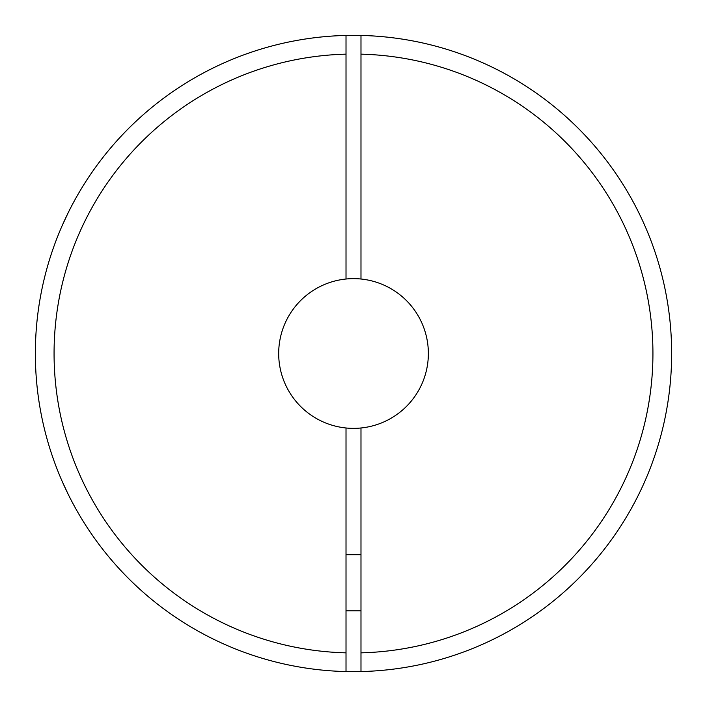 <?xml version="1.0" encoding="UTF-8"?>
<svg xmlns="http://www.w3.org/2000/svg" width="707" height="707" viewBox="0 0 707 707"><rect width="100%" height="100%" fill="white"/><g stroke="black" fill="none" stroke-linecap="round" stroke-linejoin="round"><path stroke-width="1.06" d="M61.977 480.919L68.181 494.264M61.977 226.081L68.181 212.736M360.985 279.018L360.985 35.438A318.15 318.15 0 0 0 346.015 35.438L346.015 279.018A74.862 74.862 0 0 1 428.362 353.5A74.862 74.862 0 0 1 346.015 427.982A74.862 74.862 0 0 1 346.015 279.018M346.015 427.982L346.015 671.562A318.15 318.15 0 0 0 360.985 671.562L360.985 427.982M671.562 361.038L671.544 361.684M670.81 330.346L670.855 330.991M360.985 35.438A318.15 318.15 0 0 1 574.093 582.754A318.15 318.15 0 0 1 360.985 671.562L360.985 652.844A299.432 299.432 0 0 0 652.932 353.5A299.432 299.432 0 0 0 360.985 54.156L360.985 35.438A318.15 318.15 0 0 1 574.093 582.754A318.15 318.15 0 0 1 360.985 671.562M346.015 671.562A318.15 318.15 0 0 1 35.35 353.5A318.15 318.15 0 0 1 346.015 35.438A318.15 318.15 0 0 0 35.35 353.5A318.15 318.15 0 0 0 346.015 671.562M346.015 652.844A299.432 299.432 0 0 1 54.068 353.5A299.432 299.432 0 0 1 346.015 54.156M346.015 610.83L360.985 610.83M346.015 554.686L360.985 554.686"/></g></svg>
